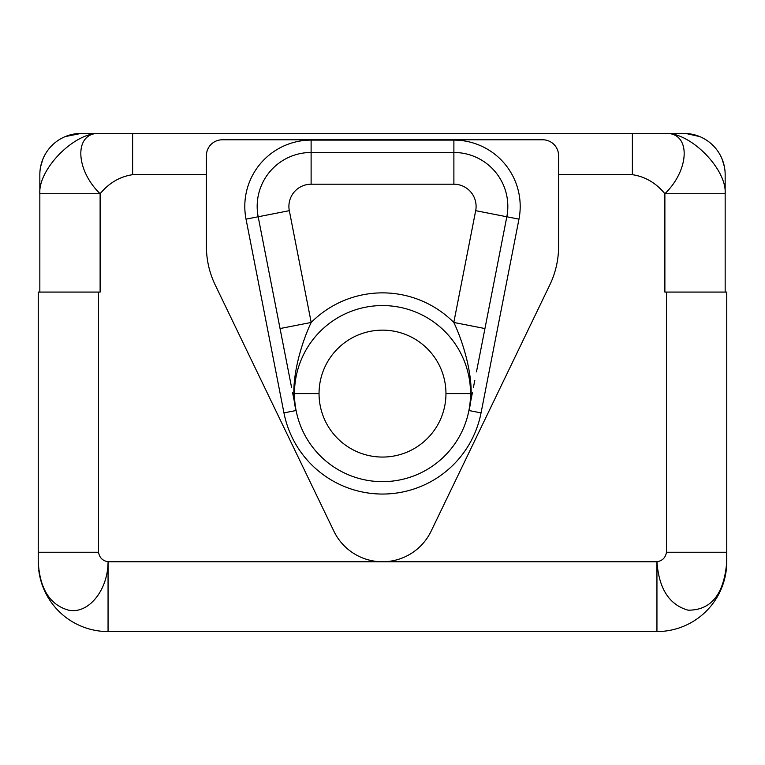 <?xml version="1.0" encoding="UTF-8"?>
<svg xmlns="http://www.w3.org/2000/svg" width="765" height="765" viewBox="0 0 765 765"><rect width="100%" height="100%" fill="white"/><g stroke="black" fill="none" stroke-linecap="round" stroke-linejoin="round"><path stroke-width="1.15" d="M108.056 631.565L656.944 631.565A69.806 69.806 0 0 0 726.253 570.049A69.806 69.806 0 0 1 656.944 631.565L656.944 561.768C658.904 588.725 669.279 604.866 688.079 610.174C711.211 610.336 724.101 594.195 726.75 561.768L726.253 570.049L726.75 552.244L726.75 561.768C724.101 594.195 711.211 610.336 688.079 610.174C669.279 604.866 658.904 588.725 656.944 561.768L656.944 631.565L108.056 631.565L108.056 561.768L656.944 561.768C662.414 560.812 665.588 557.637 666.468 552.244L666.468 292.077L664.881 292.077L664.881 193.717C655.968 182.94 645.134 176.6 632.378 174.678L558.593 174.678L632.378 174.678C645.134 176.6 655.968 182.94 664.881 193.717L725.163 193.717L725.163 292.077L725.163 193.717L664.881 193.717C690.135 169.361 691.082 131.743 664.881 133.435L683.92 133.435L664.881 133.435C690.317 131.743 726.97 169.361 725.163 193.717L725.163 174.678L725.163 193.717C726.97 169.361 690.317 131.743 664.881 133.435L632.378 133.435L632.378 174.678L632.378 133.435L664.881 133.435C691.082 131.743 690.135 169.361 664.881 193.717L664.881 292.077L726.75 292.077L726.75 552.244L666.468 552.244L666.468 292.077L726.75 292.077L726.75 552.244L666.468 552.244C665.588 557.637 662.414 560.812 656.944 561.768L108.056 561.768C102.587 560.812 99.412 557.637 98.532 552.244C99.412 557.637 102.587 560.812 108.056 561.768L108.056 631.565A69.806 69.806 0 0 1 38.747 570.049A69.806 69.806 0 0 0 108.056 631.565M333.913 531.245A53.942 53.942 0 0 0 431.087 531.245L549.777 284.972A88.836 88.836 0 0 0 558.593 246.397L558.593 155.639A15.864 15.864 0 0 0 542.729 139.785L222.271 139.785A15.864 15.864 0 0 0 206.407 155.639L206.407 246.397L206.407 155.639A15.864 15.864 0 0 1 222.271 139.785L542.729 139.785A15.864 15.864 0 0 1 558.593 155.639L558.593 246.397A88.836 88.836 0 0 1 549.777 284.972L431.087 531.245A53.942 53.942 0 0 1 333.913 531.245L215.223 284.972L333.913 531.245M206.407 174.678L132.622 174.678C119.866 176.6 109.032 182.94 100.119 193.717L100.119 292.077L98.532 292.077L98.532 552.244L38.25 552.244L38.25 292.077L98.532 292.077L98.532 552.244L38.25 552.244L38.25 561.768C39.732 588.725 49.84 604.866 68.563 610.174C88.472 614.4 108.047 590.131 108.056 561.768C108.047 590.131 88.472 614.4 68.563 610.174C49.84 604.866 39.732 588.725 38.25 561.768L38.25 292.077L100.119 292.077L100.119 193.717C109.032 182.94 119.866 176.6 132.622 174.678L132.622 133.435L632.378 133.435L100.119 133.435C73.918 131.743 74.865 169.361 100.119 193.717L39.837 193.717C38.03 169.361 74.683 131.743 100.119 133.435L132.622 133.435L132.622 174.678L206.407 174.678M42.926 159.015A41.243 41.243 0 0 1 65.302 136.572L81.08 133.435A41.243 41.243 0 0 0 65.302 136.572L81.08 133.435L100.119 133.435L81.08 133.435A41.243 41.243 0 0 0 39.837 174.678L39.837 193.717L39.837 174.678A41.243 41.243 0 0 1 42.926 159.015L40.621 166.684M39.837 292.077L39.837 193.717L100.119 193.717C74.865 169.361 73.918 131.743 100.119 133.435C74.683 131.743 38.03 169.361 39.837 193.717L39.837 292.077M725.163 174.678A41.243 41.243 0 0 0 683.92 133.435A41.243 41.243 0 0 1 725.163 174.678M445.957 393.602A63.457 63.457 0 0 0 382.5 330.145A63.457 63.457 0 0 0 319.043 393.602L294.458 393.602A88.042 88.042 0 0 1 382.5 305.56A88.042 88.042 0 0 1 470.542 393.602L445.957 393.602A63.457 63.457 0 0 0 382.5 330.145A63.457 63.457 0 0 0 319.043 393.602A63.457 63.457 0 0 0 382.5 457.059A63.457 63.457 0 0 0 445.957 393.602L470.542 393.602A88.042 88.042 0 0 1 382.5 481.654A88.042 88.042 0 0 1 294.458 393.602L319.043 393.602A63.457 63.457 0 0 0 382.5 457.059A63.457 63.457 0 0 0 445.957 393.602M294.458 393.602A88.042 88.042 0 0 0 382.5 481.654A88.042 88.042 0 0 0 470.542 393.602A88.042 88.042 0 0 0 382.5 305.56A88.042 88.042 0 0 0 294.458 393.602M469.404 407.965L471.68 396.347L468.907 410.518L481.051 412.89A100.416 100.416 0 0 1 283.949 412.89L246.034 219.144L283.949 412.89A100.416 100.416 0 0 0 481.051 412.89L518.966 219.144L506.822 216.772L484.943 328.548L453.808 322.447L475.687 210.671A22.214 22.214 0 0 0 453.884 184.202L311.116 184.202A22.214 22.214 0 0 0 289.313 210.671L311.192 322.447L280.057 328.548L258.178 216.772L246.034 219.144A66.316 66.316 0 0 1 311.116 140.1L453.884 140.1A66.316 66.316 0 0 1 518.966 219.144L481.051 412.89L468.907 410.518C476.356 384.097 463.8 343.313 453.808 322.447A100.741 100.741 0 0 0 311.192 322.447C301.2 343.313 288.644 384.107 296.093 410.518L293.32 396.347L296.093 410.518L283.949 412.89L296.093 410.518L295.596 407.984M280.057 328.548L258.178 216.772L290.71 383.016L258.178 216.772L289.313 210.671L311.192 322.447L280.057 328.548L288.539 371.886M293.024 394.807L295.386 406.894M206.407 246.397A88.836 88.836 0 0 0 215.223 284.972A88.836 88.836 0 0 1 206.407 246.397M476.461 371.895L506.822 216.772L518.966 219.144A66.316 66.316 0 0 0 453.884 140.1L311.116 140.1A66.316 66.316 0 0 0 246.034 219.144L258.178 216.772A53.942 53.942 0 0 1 311.116 152.474L311.116 184.202A22.214 22.214 0 0 0 289.313 210.671L258.178 216.772A53.942 53.942 0 0 1 311.116 152.474L311.116 140.1L311.116 152.474L453.884 152.474L453.884 140.1L453.884 152.474A53.942 53.942 0 0 1 506.822 216.772A53.942 53.942 0 0 0 453.884 152.474L453.884 184.202L453.884 152.474L311.116 152.474L311.116 184.202L453.884 184.202A22.214 22.214 0 0 1 475.687 210.671L506.822 216.772L475.687 210.671L453.808 322.447A100.741 100.741 0 0 0 311.192 322.447M484.943 328.548L453.808 322.447M469.614 406.875L471.986 394.807M724.379 166.684L722.074 159.015M699.698 136.572L685.861 133.483M291.541 387.272L290.184 380.291M293.875 399.158L292.574 392.502M471.125 399.158L472.435 392.493M473.449 387.281L474.816 380.301"/></g></svg>
